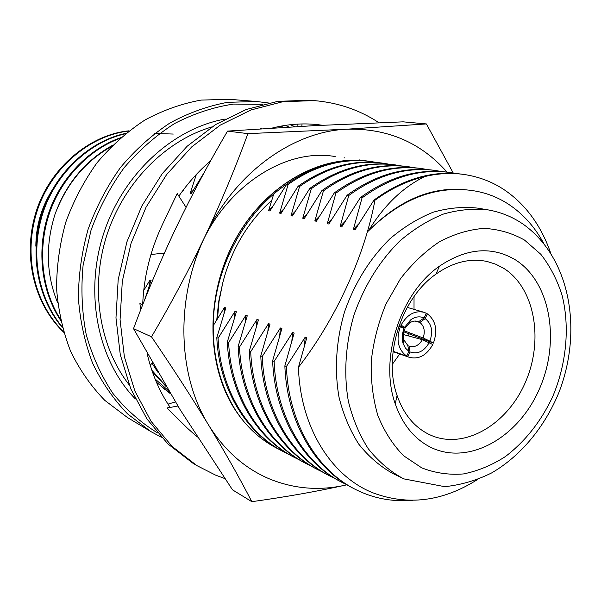 <?xml version="1.0" encoding="UTF-8"?>
<svg xmlns="http://www.w3.org/2000/svg" width="601" height="601" viewBox="0 0 601 601"><rect width="100%" height="100%" fill="white"/><g stroke="black" fill="none" stroke-linecap="round" stroke-linejoin="round"><path stroke-width="0.9" d="M368.946 161.248L368.293 161.151C319.011 153.939 261.623 187.444 232.557 245.073C203.356 302.596 207.758 375.242 240.813 417.733L235.014 409.597C246.125 426.537 259.842 439.301 276.182 447.888L279.157 449.383M286.7 184.229C252.27 207.142 225.315 248.806 216.39 294.392C207.668 339.881 217.246 386.285 240.813 417.733M251.834 501.685L232.504 489.845L180.022 409.514L133.52 328.642L151.497 336.8C170.954 303.813 188.857 270.187 205.226 235.93C175.154 298.104 177.438 375.144 208.547 424.967C224.338 450.337 244.532 468.269 269.12 478.764C293.716 488.861 319.101 490.994 345.259 485.165C316.87 491.445 285.73 496.952 251.834 501.685C239.634 478.133 225.202 452.561 208.547 424.967C191.651 397.223 172.63 367.835 151.497 336.8M275.934 447.753L278.932 449.255M279.615 449.578L281.629 450.502M279.841 449.713L282.057 450.727M344.929 157.92L344.095 157.793M335.155 156.553C278.473 146.524 211.086 197.556 192.545 269.331M368.233 161.143L368.18 161.136C320.438 154.209 264.988 185.206 235.164 239.882C205.257 294.46 205.933 365.085 235.014 409.597M345.259 485.165L346.92 484.782M447.009 172.096C420.745 142.429 387.344 128.126 346.822 129.2C292.612 131.424 234.45 173.223 205.226 235.93C221.333 201.643 235.554 167.544 247.882 133.632L346.822 129.2L426.379 123.934L453.259 173.043M133.52 328.642C146.396 294.092 160.557 260.496 176.01 227.839C191.636 195.265 208.81 163.021 227.531 131.101L247.882 133.632M227.531 131.101L313.414 125.699L403.173 121.845L426.379 123.934M216.728 320.175L218.674 301.619L222.663 283.244C231.197 249.791 247.604 222.122 271.877 200.216M222.663 283.244L219.08 301.131L217.457 319.018M378.983 122.739C359.556 109.938 337.89 102.561 313.992 100.592L282.658 101.764L251 109.953L220.259 125.121L191.711 146.907L166.605 174.598L146.088 207.142L131.093 243.21L122.303 281.268L120.065 319.679L124.377 356.806L134.924 391.131L151.106 421.361L172.089 446.43L196.895 465.617L215.646 475.151L224.819 478.569M147.087 353.35C151.737 373.416 159.34 391.311 169.903 407.035L167.018 408.034L187.219 428.017L197.346 437.032M185.949 207.165L177.205 193.575L162.616 224.135C150.475 249.851 143.819 276.715 142.67 304.73L140.431 303.813M210.65 160.775C198.803 170.917 188.203 182.704 178.85 196.129M322.376 125.241L317.027 124.565C302.318 123.055 287.368 124.219 272.163 128.066M140.702 309.883L139.905 303.58L142.7 304.797M260.451 128.817L261.811 128.036L261.841 128.727M313.992 100.592L308.922 100.217L277.707 101.374L246.192 109.51L215.586 124.572L187.181 146.216L162.21 173.712L141.806 206.038L126.909 241.872L118.179 279.675L115.97 317.839L120.283 354.733L130.808 388.862L146.929 418.92L167.837 443.869L192.553 462.965L196.895 465.617M297.698 124.106L298.028 126.533M301.882 126.315L302.025 123.949M164.366 253.096L150.956 254.508M152.346 362.696L150.273 365.348M175.379 401.926L167.995 404.127M177.866 405.998L167.018 408.034M477.367 479.628C442.614 501.602 407.666 505.944 372.507 492.67C330.798 475.834 300.207 426.71 298.449 367.301C336.147 318.695 364.852 255.245 374.919 200.268L373.987 200.095C402.768 178.978 432.096 170.338 461.989 174.177L463.814 174.433C479.343 176.747 493.263 182.171 505.561 190.69C526.145 205.144 541.163 225.871 550.621 252.886M374.919 200.268C390.973 188.519 407.591 180.616 424.787 176.559C402.775 187.279 383.941 205.459 368.293 231.1C398.283 201.47 430.061 187.67 463.611 189.706C479.929 190.607 494.736 195.34 508.04 203.912C522.772 213.565 534.642 226.675 543.642 243.247M424.787 176.559C438.054 173.388 451.066 172.682 463.814 174.433M441.45 171.518L435.372 170.474C405.878 166.695 377.007 175.034 348.775 195.498L340.121 226.517L341.751 226.877L360.36 197.609L362.035 197.917C390.56 177.107 419.678 168.611 449.383 172.427L455.641 173.501M360.36 197.609C388.847 176.844 417.928 168.37 447.61 172.179L449.383 172.427M348.775 195.498L347.145 195.197C375.347 174.778 404.18 166.454 433.652 170.241L435.372 170.474M414.292 167.724L408.56 166.747C379.479 163.021 351.104 171.06 323.436 190.87L314.841 220.92L316.374 221.258L334.336 192.861L335.914 193.146C363.868 173.02 392.483 164.832 421.767 168.588L427.672 169.595M334.336 192.861C362.253 172.772 390.838 164.599 420.099 168.355L421.767 168.588M323.436 190.87L321.903 190.592C349.542 170.819 377.879 162.803 406.93 166.522L408.56 166.747M388.652 164.141L383.235 163.232C354.575 159.558 326.689 167.318 299.568 186.513L291.034 215.654L292.477 215.969L309.838 188.391L311.326 188.661C338.724 169.166 366.85 161.263 395.713 164.967L401.288 165.906M309.838 188.391C337.199 168.934 365.295 161.053 394.136 164.749L395.713 164.967M299.568 186.513L298.119 186.25C325.209 167.093 353.065 159.348 381.695 163.021L383.235 163.232M273.771 193.92L268.572 210.681L269.939 210.981L286.737 184.169L288.142 184.424C314.999 165.523 342.645 157.898 371.095 161.541L376.369 162.428M286.737 184.169C313.557 165.305 341.18 157.695 369.6 161.338L371.095 161.541M359.278 159.904L361.231 160.197M289.043 127.044L285.287 125.384M295.061 126.698L290.215 124.73M225.165 119.036C172.75 128.381 122.627 174.313 103.395 234.322C84.125 294.325 98.173 360.848 135.368 398.936M173.291 134.053L154.57 133.46M112.402 145.382C85.282 160.61 66.14 183.598 54.992 214.347C66.305 184.161 85.026 161.586 111.155 146.636M119.757 138.478C88.49 149.822 60.355 179.707 49.079 214.332C37.3 250.339 41.987 290.245 60.348 319.116M120.583 137.749C88.753 148.642 59.777 178.88 48.328 214.099C36.353 250.745 41.431 291.267 60.611 320.31M125.241 133.82C89.842 141.581 55.683 173.546 43.099 212.461C29.96 252.976 37.735 297.367 62.196 326.921M125.767 133.392C89.902 140.709 55.097 172.848 42.363 212.236C29.073 253.224 37.232 298.119 62.391 327.658M128.704 131.071C89.849 135.278 50.987 168.288 37.232 210.681C22.996 254.651 33.874 302.761 63.541 331.782M129.035 130.815C89.797 134.579 50.401 167.679 36.511 210.463C22.147 254.809 33.408 303.347 63.676 332.24M403.782 331.82L433.434 343.088C437.874 330.31 435.845 320.566 427.356 313.842L426.154 313.504M393.031 351.63L409.319 357.332C418.897 359.623 426.718 355.349 432.788 344.501L422.375 339.693L403.339 334.532M404.03 328.672L404.42 329.821L403.361 334.224L403.556 338.588L403.895 339.941L407.778 345.417L408.905 351.345L405.39 348.084L403.076 343.426C401.686 338.656 402.009 333.743 404.03 328.672L400.356 326.651C395.864 339.745 397.99 349.572 406.727 356.13L408.905 351.345M416.831 321.174L417.687 321.385C414.848 320.588 412.031 321.204 409.251 323.233L405.217 328.078L399.004 325.757M430.962 447.429C414.472 439.203 402.565 424.682 395.255 403.857C379.058 358.992 400.131 293.288 439.406 266.22C466.616 247.995 492.009 245.907 515.583 259.948C550.907 282.372 560.605 341.984 539.074 389.711C518.039 437.701 468.803 465.828 430.962 447.429M503.615 268.264L495.697 264.192L487.216 261.518C470.155 257.927 453.086 262.111 436.018 274.094C401.355 298.088 382.845 355.8 397.073 395.481C403.504 413.901 414.021 426.815 428.618 434.215L431.405 435.492C465.136 449.796 507.807 424.066 525.657 381.665C543.92 339.467 534.702 287.654 503.615 268.264M392.28 364.401L399.703 353.989M408.387 335.899L409.108 333.848M414.014 309.365L414.036 296.578M404.097 330.745L423.157 337.972L429.888 341.135C433.238 331.301 431.676 323.796 425.185 318.605L419.896 322.452L415.058 321.039M423.157 337.972C425.32 331.256 424.231 326.088 419.896 322.452M418.589 321.715L424.111 317.997L426.282 313.234L423.78 312.242C414.525 310.371 406.93 314.691 401.017 325.209L404.683 327.229L405.217 328.078M404.683 327.229L410.618 319.92C415.201 316.637 419.693 315.991 424.111 317.997M407.831 345.71L409.679 346.356C414.765 347.566 419.002 345.342 422.375 339.693M409.093 346.131L409.995 351.931C417.68 354.537 424.096 351.412 429.242 342.555M407.816 356.716L409.995 351.931M433.434 343.088L429.888 341.135M425.185 318.605L427.356 313.842M401.017 325.209L399.417 324.608M398.831 326.253L400.356 326.651M406.727 356.13L393.077 351.262M57.688 302.896C46.209 274.837 45.308 245.321 54.992 214.347M262.915 104.311L233.466 104.078C213.423 107.113 193.815 113.589 174.628 123.513C156.057 135.345 139.207 150.1 124.076 167.792C110.276 186.881 99.248 207.736 90.999 230.348L83.103 265.236C80.865 288.953 81.901 312.047 86.206 334.517C92.314 356.168 101.208 375.783 112.883 393.37C125.917 409.461 140.792 422.631 157.515 432.878M161.369 437.243L150.881 431.586L127.63 413.946C113.672 399.5 102.027 382.664 92.697 363.425C84.936 343.073 80.173 321.445 78.408 298.539C78.476 275.303 81.698 252.255 88.069 229.409C96.175 207.12 106.963 186.505 120.425 167.559C135.187 149.957 151.64 135.135 169.79 123.1C188.571 112.875 207.841 105.956 227.599 102.328L256.77 101.509L268.594 103.004M256.77 101.509L229.62 99.315L201.162 100.082C181.908 103.552 163.156 110.201 144.909 120.027C127.277 131.596 111.32 145.848 97.024 162.773C83.997 180.984 73.577 200.809 65.764 222.257C59.649 244.239 56.584 266.431 56.592 288.826C58.365 310.905 63.06 331.775 70.67 351.442C79.798 370.051 91.179 386.368 104.822 400.394L127.525 417.575L150.881 431.586M163.472 388.539L169.67 392.445M168.708 390.838L155.081 378.976M392.806 473.498C380.02 466.361 368.691 456.61 358.827 444.222C350.037 430.489 343.449 414.878 339.062 397.389C334.231 370.216 336.109 340.474 344.606 311.709C354.763 282.876 369.87 258.573 389.944 238.792C403.684 227.118 418.123 218.253 433.261 212.191C448.489 207.856 463.379 206.511 477.93 208.156L488.35 209.937C473.731 208.299 458.758 209.674 443.433 214.061C428.197 220.199 413.661 229.176 399.823 240.993C379.599 261.007 364.349 285.595 354.087 314.751C345.492 343.84 343.562 373.897 348.377 401.348C352.764 419.01 359.368 434.763 368.188 448.624C378.097 461.11 389.471 470.936 402.324 478.103L392.806 473.498M368.293 231.1C399.282 199.795 432.066 186.062 466.639 189.901M182.126 191.554L182.554 191.644L184.349 188.594M196.369 174.433L190.171 193.334L193.109 190.457M190.171 193.334L191.268 193.575L204.378 172.209M268.572 210.681L272.441 206.804M288.142 184.424L279.638 213.13L283.657 209.088M279.638 213.13L281.043 213.438L298.119 186.25M291.034 215.654L295.204 211.439M311.326 188.661L302.761 218.246L307.096 213.851M302.761 218.246L304.249 218.576L321.903 190.592M314.841 220.92L319.349 216.322M335.914 193.146L327.29 223.677L331.985 218.869M327.29 223.677L328.867 224.023L347.145 195.197M340.121 226.517L345.027 221.484M362.035 197.917L353.358 229.447L358.474 224.165M353.358 229.447L355.041 229.815L373.987 200.095M298.449 367.301L306.81 337.702L305.21 337.116L286.422 366.505C288.277 421.481 316.066 469.328 354.387 488.876C372.297 498.184 391.694 502.015 412.579 500.355M304.452 345.537L305.21 337.116M352.779 488.035C314.488 468.502 286.737 420.73 284.866 365.859L286.422 366.505M284.866 365.859L294.159 333.044L292.604 332.473L274.146 361.419C276.077 415.576 303.67 462.815 341.699 482.227L340.128 481.401C302.145 462.019 274.582 414.855 272.636 360.795L274.146 361.419M291.883 340.489L292.604 332.473M347.303 484.954L341.699 482.227M272.636 360.795L281.892 328.529L280.382 327.981L262.246 356.491C264.245 409.859 291.643 456.505 329.378 475.767L327.853 474.97C290.163 455.731 262.795 409.153 260.781 355.89L262.246 356.491M279.705 335.621L280.382 327.981M334.817 478.419L329.378 475.767M260.781 355.89L269.992 324.157L268.534 323.616L250.707 351.713C252.773 404.308 279.968 450.374 317.411 469.494L315.931 468.72M267.888 330.911L268.534 323.616M322.692 472.078L317.411 469.494M315.938 468.727C278.533 449.623 251.361 403.624 249.287 351.127L250.707 351.713M249.287 351.127L258.453 319.912L257.033 319.386L239.514 347.077C241.632 398.921 268.639 444.424 305.781 463.401L310.92 465.918M256.424 326.358L257.033 319.386M304.354 462.65C267.242 443.696 240.265 398.26 238.139 346.514L239.514 347.077M238.139 346.514L247.251 315.788L245.877 315.285L228.643 342.578C230.814 393.7 257.626 438.647 294.482 457.481L293.085 456.745C256.274 437.934 229.492 393.054 227.306 342.029L228.643 342.578M245.291 321.956L245.877 315.285M299.471 459.923L294.482 457.481M227.306 342.029L236.381 311.784L235.044 311.295L218.095 338.213C220.312 388.622 246.928 433.028 283.499 451.719L282.139 451.005C245.614 432.337 219.019 387.998 216.796 337.672L218.095 338.213M234.488 317.681L235.044 311.295M288.345 454.101L283.499 451.719M216.796 337.672L225.818 307.9L224.519 307.419L213.077 325.922M223.985 313.549L224.519 307.419M144.593 300.019L151.084 280.404L150.032 280.013L143.707 290.546M149.657 284.521L150.032 280.013M157.717 372.079L151.985 363.154M165.741 385.834L151.85 370.254M166.259 386.698L152.376 371.771M524.545 240.092L540.832 254.298C550.043 266.115 557.119 279.765 562.07 295.234C570.056 327.237 566.442 364.296 552.454 397.193C540.75 421.774 525.026 441.592 505.276 456.647C491.828 465.249 477.878 471.011 463.424 473.941C448.962 475.09 435.071 473.07 421.737 467.863L403.609 455.753C392.881 444.86 384.309 431.465 377.879 415.584C372.92 398.576 370.712 380.403 371.26 361.051C373.461 341.511 378.352 322.519 385.932 304.076L400.439 278.811C412.083 263.726 425.095 251.383 439.451 241.767C454.228 233.992 469.073 229.529 484 228.388C498.597 229.169 512.112 233.075 524.545 240.092M36.962 234.668C38.359 222.663 41.709 211.214 46.998 200.313M403.827 478.817L402.324 478.103L404.075 478.929L444.755 486.675C461.05 484.962 476.698 480.364 491.701 472.897C520.887 455.896 544.784 426.92 558.93 392.43C582.7 331.226 570.77 259.039 524.275 224.984C513.57 217.329 501.595 212.318 488.35 209.937M129.177 384.82C99.15 346.409 89.97 287.969 106.76 235.412C123.686 182.884 165.14 140.694 211.913 126.916M280.306 126.24L283.942 127.344M170.481 393.798L156.425 382.198M409.319 357.332L393.031 351.668M397.073 395.481L395.255 403.857M436.018 274.094L439.406 266.22M409.251 323.233L410.618 319.92M403.895 339.941L403.076 343.426M423.78 312.242L407.238 307.374M35.827 246.17C35.977 226.111 41.349 207.525 51.949 190.412M354.38 488.876L352.772 488.027M305.774 463.401L304.346 462.65"/></g></svg>
